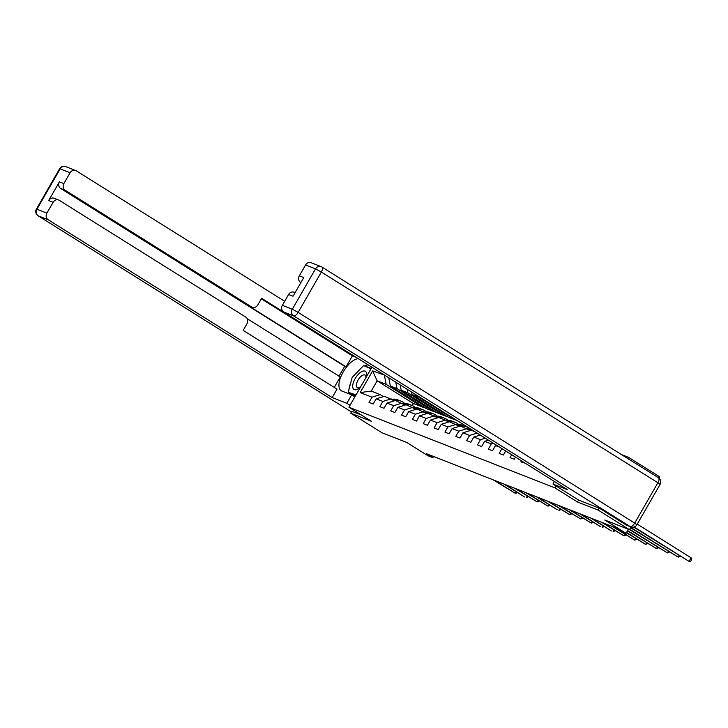 <?xml version="1.0" encoding="UTF-8"?>
<svg xmlns="http://www.w3.org/2000/svg" width="728" height="728" viewBox="0 0 728 728"><rect width="100%" height="100%" fill="white"/><g stroke="black" fill="none" stroke-linecap="round" stroke-linejoin="round"><path stroke-width="1.09" d="M627.809 458.549L628.51 457.33L621.394 454.536M628.51 457.33L659.786 476.904L659.049 478.187M351.833 411.265L350.732 413.195L382.009 432.778L406.697 442.442L427.964 455.764L432.832 457.666L433.524 456.465M631.003 526.963L629.447 529.675L604.759 520.001L626.025 533.315L628.364 529.247M578.56 500.036L577.45 501.974L598.17 510.091L599.28 508.162M598.17 510.091L629.447 529.675M350.732 413.195L371.453 421.312L348.93 407.207L371.926 367.221M348.93 407.207L554.927 487.869L556.037 485.94M425.889 408.244L413.422 403.53L377.14 380.817L371.235 391.082L380.271 394.621L371.99 397.197L368.996 402.402L373.173 404.031L376.167 398.826L382.837 401.447L379.843 406.652L384.02 408.281L387.014 403.075L393.684 405.696L390.69 410.901L394.867 412.53L397.861 407.325L404.541 409.937L401.547 415.142L405.714 416.78L408.708 411.575L415.388 414.186L412.394 419.392L416.562 421.03L419.556 415.825L426.235 418.436L423.241 423.641L427.418 425.279L430.412 420.074L437.082 422.686L434.088 427.891L438.265 429.52L441.259 424.315L447.929 426.936L444.935 432.141L449.112 433.77L452.106 428.565L458.786 431.185L455.792 436.391L459.959 438.019L462.953 432.814L469.633 435.426L466.639 440.631L470.807 442.269L473.801 437.064L480.48 439.676L477.486 444.881L481.663 446.519L484.657 441.314L491.327 443.925L488.333 449.131L492.51 450.769L495.504 445.563L499.626 447.174M371.99 397.197L360.169 392.565L372.627 370.889L384.648 375.184M521.476 460.851L520.884 461.88L525.234 463.208M511.702 454.736L510.037 457.63L514.205 459.259L515.46 457.084M501.929 448.612L499.18 453.38L503.357 455.018L505.687 450.969M626.025 533.315L621.157 531.413L614.905 527.5L426.572 453.753L432.832 457.666M376.167 398.826L384.448 396.26L394.248 400.828M426.635 408.708L390.354 385.995L397.024 388.606L433.306 411.32L426.635 408.708M391.127 398.871L382.837 401.447M388.743 377.75L390.354 385.995M395.768 382.154L397.024 388.606M387.014 403.075L395.295 400.509L405.096 405.077M437.483 412.958L401.201 390.235L407.88 392.856L444.162 415.57L437.483 412.958M401.974 403.121L393.684 405.696M400.154 384.903L401.201 390.235M407.18 389.298L407.88 392.856M397.861 407.325L406.142 404.759L415.952 409.327M448.33 417.199L412.048 394.485L418.727 397.106L455.009 419.819L448.33 417.199M412.822 407.371L404.541 409.937M411.575 392.046L412.048 394.485M418.6 396.442L418.727 397.106M408.708 411.575L416.989 409L426.799 413.577M423.669 411.62L415.388 414.186M419.556 415.825L427.846 413.249L437.646 417.827M434.516 415.87L426.235 418.436M430.412 420.074L438.693 417.499L445.372 420.111L448.494 422.076M445.372 420.111L437.082 422.686M441.259 424.315L449.54 421.749L459.341 426.317M456.219 424.36L447.929 426.936M452.106 428.565L460.387 425.998L470.197 430.567M467.067 428.61L458.786 431.185M462.953 432.814L471.234 430.248L474.829 431.649M477.14 433.096L469.633 435.426M480.271 435.053L473.801 437.064M485.276 438.192L480.48 439.676M488.406 440.149L484.657 441.314M493.411 443.279L491.327 443.925M496.532 445.236L495.504 445.563M577.45 501.974L554.927 487.869M380.271 394.621L383.401 396.587M413.422 403.53L412.266 405.541M422.458 407.07L386.177 384.357L377.14 380.817L372.627 370.889M456.729 420.32L455.009 419.819M447.584 416.735L444.162 415.57M436.736 412.485L433.306 411.32M371.235 391.082L360.169 392.565M384.457 375.521L386.177 384.357M447.347 414.441L455.091 419.674M438.201 410.865L434.853 409.555L444.244 415.424M435.189 408.972L434.853 409.555M427.354 406.615L424.005 405.305L433.387 411.174M424.342 404.723L424.005 405.305M416.507 402.366L413.158 401.055L422.54 406.934M413.486 400.482L413.158 401.055M634.115 526.99L689.061 561.388L633.66 527.108M637.255 524.105L691.109 557.821L689.061 561.388L690.781 561.133L691.6 559.705L691.109 557.821M366.321 376.977A10.72 4.787 -57.9 0 0 366.539 373.236A10.72 4.787 -57.9 0 0 358.413 374.21A10.72 4.787 -57.9 0 0 352.789 387.524A10.72 4.787 -57.9 0 0 360.305 387.15A10.72 4.787 -57.9 0 0 360.679 386.796M365.911 377.686A7.344 3.276 -57.9 0 0 365.856 376.421A7.344 3.276 -57.9 0 0 365.037 375.084A7.344 3.276 -57.9 0 0 359.286 378.251A7.344 3.276 -57.9 0 0 356.438 386.195A7.344 3.276 -57.9 0 0 357.248 387.533A7.344 3.276 -57.9 0 0 360.76 386.65M355.992 394.931L348.239 392.246L352.152 377.441L363.581 365.574L370.998 368.832M351.733 394.43L348.239 392.246M626.38 525.088L630.139 526.553A4.95 4.413 111.4 0 0 630.794 526.89L627.035 525.416A4.95 4.413 -68.6 0 1 626.38 525.088L599.49 508.244L578.624 500.072L552.971 484.02L554.427 481.49M552.971 484.02L567.649 489.762L283.656 311.957A4.95 4.413 -68.6 0 1 282.364 305.332L288.588 294.494A4.95 4.413 -68.6 0 1 294.148 292.237L295.122 292.611M300.91 282.546L300.628 282.437A4.95 4.413 -68.6 0 1 299.335 275.812L305.569 264.974A4.95 4.413 -68.6 0 1 311.12 262.717L321.066 266.612A4.95 4.413 111.4 0 0 315.515 268.869L305.569 264.974M288.588 294.494L293.047 296.232L303.785 277.55L299.335 275.812M354.873 396.887L351.679 394.885L346.846 403.303L332.168 397.552L48.175 219.747L38.229 215.852L351.442 411.957L38.065 215.77A4.95 2.211 122.1 0 1 37.829 215.57M351.679 394.885L341.805 391.018A18.555 8.29 -57.9 0 1 341.186 390.709A18.555 8.29 -57.9 0 1 342.56 373.082A18.555 8.29 -57.9 0 1 358.24 358.658M355.519 356.947L261.625 298.307L257.776 305.014A4.95 4.413 111.4 0 1 252.216 307.271A4.95 4.413 111.4 0 1 251.56 306.943L65.147 190.226L60.697 188.488A4.95 4.413 -68.6 0 1 59.405 181.854L48.667 200.537A4.95 4.413 -68.6 0 1 54.218 198.28L58.668 200.027A4.95 4.413 111.4 0 0 53.117 202.284L46.883 213.122A4.95 4.413 111.4 0 0 48.175 219.747M339.011 376.176L344.69 366.293L346.082 366.839L352.398 355.856L355.455 357.057M334.252 387.414L340.258 376.958L247.238 318.718M58.668 200.027A4.95 4.413 111.4 0 1 59.323 200.355L245.736 317.062A4.95 4.413 111.4 0 1 247.029 323.696L243.179 330.394L337.009 389.143L332.168 397.552M350.031 405.296L346.846 403.303M284.675 301.301L76.303 170.834A4.95 4.413 111.4 0 0 75.648 170.507A4.95 4.413 111.4 0 0 70.088 172.763L63.855 183.602A4.95 4.413 111.4 0 0 65.147 190.226M351.815 411.302L361.397 415.015M346.082 366.839L248.503 305.742L251.56 306.943M344.69 366.293L60.697 188.488M352.398 355.856L261.325 298.835M252.216 307.271L249.158 306.069A4.95 4.413 -68.6 0 1 248.503 305.742M368.131 364.846A18.555 8.29 -57.9 0 0 364.546 365.957M360.242 369.041A18.555 8.29 -57.9 0 0 357.293 372.108M350.65 383.146A18.555 8.29 -57.9 0 0 348.921 389.671M348.885 392.647A18.555 8.29 -57.9 0 0 349.094 393.875M371.271 368.359L364.792 366.057M349.267 392.883L349.131 393.411L355.446 395.886M365.938 366.502L364.956 365.884M630.739 527.418L678.214 557.138L630.566 527.718M680.27 556.292L678.214 557.138L679.115 555.573M629.665 529.292L667.367 552.889L629.493 529.593M669.423 552.042L667.367 552.889L668.268 551.324M627.618 530.548L656.51 548.648L627.445 530.849M658.576 547.802L656.51 548.648L657.42 547.074M626.544 532.423L645.663 544.398L626.371 532.723M647.72 543.552L645.663 544.398L646.564 542.824M614.114 527.19L634.816 540.149L612.375 526.508M636.873 539.302L634.816 540.149L635.717 538.574M603.266 522.941L623.969 535.899L601.528 522.258M626.025 535.053L623.969 535.899L624.87 534.325M592.419 518.691L611.374 530.967L590.681 518.008M615.178 530.803L613.122 531.649L614.023 530.084M581.572 514.441L600.527 526.726L579.825 513.759M604.331 526.553L602.265 527.4L603.175 525.834M471.507 430.348L472.49 430.266A12.622 11.248 -68.6 0 1 472.599 430.257M470.042 430.476L470.679 430.421M467.713 429.01L469.005 428.901A12.622 11.248 -68.6 0 1 470.397 428.874M469.15 429.92L471.162 429.748A12.622 11.248 -68.6 0 1 471.735 429.711M570.716 510.192L591.418 523.159L568.977 509.509M471.207 429.384A12.622 11.248 111.4 0 0 470.334 429.42L468.595 429.566M593.475 522.304L591.418 523.159L592.319 521.585M460.651 426.098L461.634 426.017A12.622 11.248 -68.6 0 1 466.248 426.672A12.622 11.248 -68.6 0 1 469.633 428.865M459.195 426.226L459.832 426.171M456.856 424.77L458.158 424.651A12.622 11.248 -68.6 0 1 462.762 425.316L464.091 425.825A12.622 11.248 111.4 0 0 459.477 425.17L457.748 425.316M458.303 425.671L460.314 425.498A12.622 11.248 -68.6 0 1 464.919 426.153L466.248 426.672M559.868 505.942L580.571 518.909L558.13 505.268M582.628 518.063L580.571 518.909L581.472 517.335M449.804 421.849L450.787 421.767A12.622 11.248 -68.6 0 1 455.391 422.422A12.622 11.248 -68.6 0 1 458.786 424.624M448.339 421.976L448.985 421.921M446.009 420.52L447.311 420.411A12.622 11.248 -68.6 0 1 451.915 421.066L453.235 421.585A12.622 11.248 111.4 0 0 448.63 420.921L446.901 421.075M447.456 421.421L449.467 421.248A12.622 11.248 -68.6 0 1 454.072 421.912L455.391 422.422M549.021 501.701L569.724 514.66L547.283 501.019M571.78 513.813L569.724 514.66L570.625 513.085M438.957 417.599L439.94 417.517A12.622 11.248 -68.6 0 1 444.544 418.181A12.622 11.248 -68.6 0 1 447.938 420.375M437.492 417.726L438.129 417.672M435.162 416.27L436.463 416.161A12.622 11.248 -68.6 0 1 441.068 416.816L442.387 417.335A12.622 11.248 111.4 0 0 437.783 416.68L436.045 416.826M436.609 417.171L438.62 416.998A12.622 11.248 -68.6 0 1 443.225 417.663L444.544 418.181M538.174 497.452L557.129 509.727L536.436 496.769M560.933 509.564L558.876 510.41L559.777 508.836M428.11 413.358L429.092 413.267A12.622 11.248 -68.6 0 1 433.697 413.932A12.622 11.248 -68.6 0 1 437.091 416.125M426.644 413.477L427.281 413.422M424.315 412.021L425.616 411.911A12.622 11.248 -68.6 0 1 430.221 412.567L431.54 413.085A12.622 11.248 111.4 0 0 426.936 412.43L425.197 412.576M425.762 412.922L427.773 412.758A12.622 11.248 -68.6 0 1 432.377 413.413L433.697 413.932M527.327 493.202L548.02 506.16L525.58 492.519M550.086 505.314L548.02 506.16L548.93 504.595M417.262 409.109L418.245 409.027A12.622 11.248 -68.6 0 1 422.85 409.682A12.622 11.248 -68.6 0 1 426.244 411.875M415.797 409.227L416.434 409.181M413.468 407.771L414.76 407.662A12.622 11.248 -68.6 0 1 419.374 408.317L420.693 408.836A12.622 11.248 111.4 0 0 416.088 408.181L414.35 408.326M414.905 408.681L416.916 408.508A12.622 11.248 -68.6 0 1 421.53 409.163L422.85 409.682M516.471 488.952L537.173 501.91L514.732 488.27M539.23 501.064L537.173 501.91L538.074 500.345M406.406 404.859L407.389 404.777A12.622 11.248 -68.6 0 1 412.002 405.432A12.622 11.248 -68.6 0 1 415.388 407.625M404.95 404.986L405.587 404.932M402.611 403.521L403.913 403.412A12.622 11.248 -68.6 0 1 408.517 404.067L409.846 404.586A12.622 11.248 111.4 0 0 405.232 403.931L403.503 404.076M404.058 404.431L406.069 404.258A12.622 11.248 -68.6 0 1 410.674 404.914L412.002 405.432M505.623 484.702L524.588 496.987L503.885 484.02M528.382 496.815L526.326 497.661L527.227 496.096M395.559 400.609L396.542 400.527A12.622 11.248 -68.6 0 1 401.146 401.183A12.622 11.248 -68.6 0 1 404.541 403.376M394.094 400.737L394.74 400.682M391.764 399.272L393.065 399.162A12.622 11.248 -68.6 0 1 397.67 399.827L398.99 400.336A12.622 11.248 111.4 0 0 394.385 399.681L392.656 399.827M393.211 400.182L395.222 400.009A12.622 11.248 -68.6 0 1 399.827 400.664L401.146 401.183M494.776 480.453L515.479 493.42L493.038 479.779M517.535 492.574L515.479 493.42L516.38 491.846M630.794 526.89A4.95 4.95 0 0 0 636.891 524.742L634.689 523.095A4.95 2.211 122.1 0 1 630.139 526.553L293.602 315.852A4.95 2.211 122.1 0 0 298.143 312.394L634.689 523.095L657.894 482.737L321.348 272.035L298.143 312.394L292.301 309.227L315.515 268.869L321.348 272.035A4.95 2.211 122.1 0 0 321.894 267.021A4.95 4.95 0 0 0 321.066 266.612A4.95 4.413 111.4 0 1 321.721 266.939A4.95 2.211 122.1 0 1 321.894 267.021L658.43 477.723A4.95 2.211 122.1 0 1 657.894 482.737L660.096 484.384A4.95 4.95 0 0 0 658.43 477.723A4.95 2.211 122.1 0 0 658.267 477.641M282.364 305.332L292.301 309.227A4.95 4.413 111.4 0 0 293.602 315.852L283.656 311.957M53.117 202.284L48.667 200.537M59.405 181.854L63.855 183.602M70.088 172.763L60.142 168.869L36.937 209.227L46.883 213.122M60.142 168.869A4.95 4.413 -68.6 0 1 65.702 166.612A4.95 4.95 0 0 0 59.605 168.75L60.142 168.869M36.937 209.227L36.4 209.109A4.95 4.95 0 0 0 38.065 215.77A4.95 2.211 122.1 0 0 38.229 215.852A4.95 4.413 -68.6 0 1 36.937 209.227M471.162 429.748L472.49 430.266M469.005 428.901L470.334 429.42M460.314 425.498L461.634 426.017M458.158 424.651L459.477 425.17M449.467 421.248L450.787 421.767M447.311 420.411L448.63 420.921M438.62 416.998L439.94 417.517M436.463 416.161L437.783 416.68M427.773 412.758L429.092 413.267M425.616 411.911L426.936 412.43M416.916 408.508L418.245 409.027M414.76 407.662L416.088 408.181M406.069 404.258L407.389 404.777M403.913 403.412L405.232 403.931M395.222 400.009L396.542 400.527M393.065 399.162L394.385 399.681M636.891 524.742L660.096 484.384M75.648 170.507L65.702 166.612M59.605 168.75L36.4 209.109"/></g></svg>

